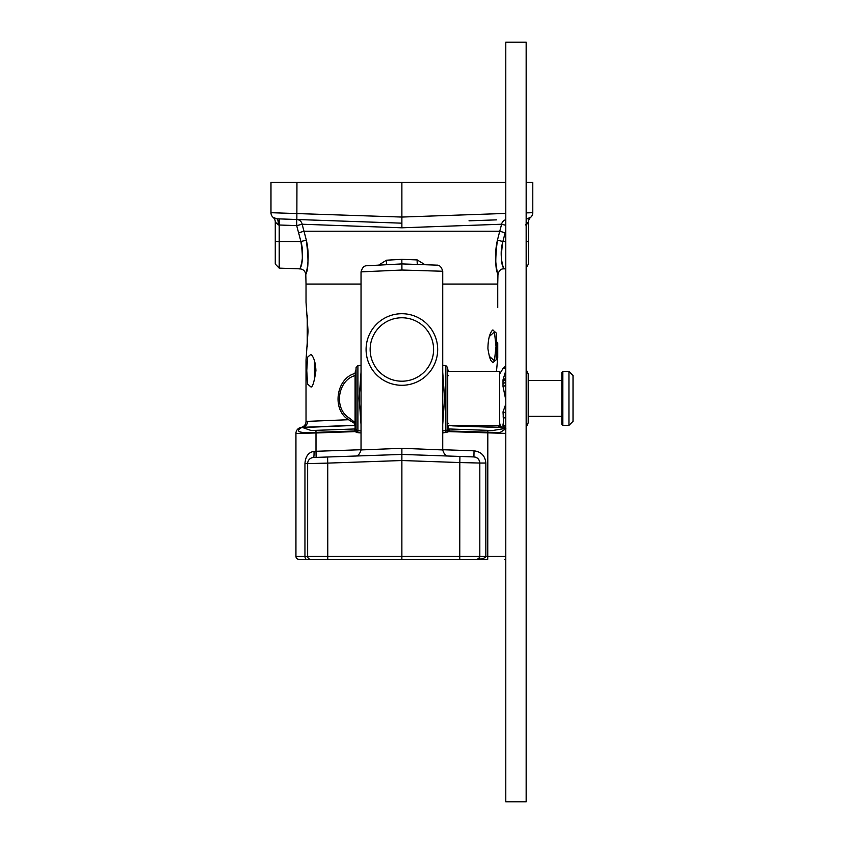 <?xml version="1.0" encoding="UTF-8"?>
<svg xmlns="http://www.w3.org/2000/svg" width="844" height="844" viewBox="0 0 844 844"><rect width="100%" height="100%" fill="white"/><g stroke="black" fill="none" stroke-linecap="round" stroke-linejoin="round"><path stroke-width="1.27" d="M505.788 182.42L270.977 182.42L270.977 212.699A6.108 6.108 0 0 0 275.608 218.628A6.108 6.108 0 0 1 270.977 212.699A6.108 6.108 0 0 0 276.874 218.807L279.206 218.891L279.206 225L296.708 225.612L296.708 219.503A6.108 5.824 -88 0 1 302.173 224.23L401.881 227.806L401.881 217.056L270.977 212.699A6.108 6.108 0 0 0 276.874 218.807L273.192 217.404A6.108 6.108 0 0 0 273.129 217.351A6.108 6.108 0 0 1 273.203 217.425A6.108 6.108 0 0 0 273.129 217.351L273.203 217.425A6.108 6.108 0 0 1 275.271 222.004L275.271 241.511L275.271 222.004A6.108 6.108 0 0 0 273.203 217.425A6.108 6.108 0 0 1 275.271 222.004L278.277 224.915A6.108 1.614 92 0 0 276.874 218.807L296.856 219.503L276.874 218.807L274.142 218.058M526.16 182.42L532.786 182.42L532.786 212.699A6.108 6.108 0 0 1 528.154 218.628M319.749 224.863L302.173 224.23L296.708 225.612A197.032 196.905 -90 0 0 298.618 232.807L300.886 241.511C303.017 255.331 302.774 264.214 300.137 268.17C298.227 272.538 305.792 258.401 300.886 241.511L275.271 241.511L275.271 264.056L279.206 268.128L279.206 225L278.277 224.915M525.485 224.915L528.481 222.004L528.481 264.056L528.481 222.004A6.108 6.108 0 0 1 530.633 217.351L530.581 217.404A6.108 6.108 0 0 1 530.633 217.351L526.93 218.807M401.871 559.35L476.754 559.35L478.78 558.58L479.814 556.291L307.649 556.291L307.649 463.609L327.725 463.113L327.599 457.005L313.546 457.501A6.108 0.686 88 0 0 314.021 451.392C308.503 452.268 305.475 456.34 304.948 463.609L304.948 556.291A3.059 1.709 90 0 0 306.646 559.35L401.871 559.35L401.881 448.301L361.032 449.936C359.755 454.199 357.793 456.235 355.134 456.045L316.131 457.406L316.004 451.297L314.021 451.392M361.032 430.925L357.898 430.662L357.898 365.631L356.041 367.657L356.041 429.543L356.041 427.94L355.06 428.963A1.023 1.013 -0 0 0 356.041 427.95M356.041 424.363A1.023 0.897 0 0 1 355.06 425.26L355.06 428.963L311.204 430.524L302.015 427.349C291.328 433.12 307.754 433.141 315.983 432.36L354.67 430.978L355.356 431.59L356.453 430.398L356.041 428.647L355.63 430.366M356.041 372.921L356.041 372.383M442.731 432.94L447.89 432.001A4.062 4.062 90 0 0 448.407 431.59L449.082 430.978L448.122 430.366L447.816 430.957L448.66 431.189L448.702 428.963L447.721 427.94L447.721 428.647L447.721 367.657L445.864 365.631L445.864 430.64A2.036 2.004 0 0 0 446.803 430.324L442.731 430.925M448.122 430.366L447.721 428.647L447.309 430.398L448.407 431.59L505.788 433.415M496.515 219.862L469.011 220.822M357.898 430.64A2.036 2.004 180 0 1 356.959 430.324L355.873 432.001L357.75 432.656L357.898 430.662L356.959 430.324A2.015 1.994 12.1 0 1 356.706 430.113L356.453 430.398A1.023 0.791 -161.6 0 1 356.02 429.702L356.041 429.543A1.023 0.76 180 0 0 356.358 430.092M356.041 428.731L356.706 430.113M354.638 428.974L355.102 431.189L355.06 428.963L315.951 430.345L316.004 432.972L355.356 431.59A4.062 4.062 -90 0 0 355.873 432.001M447.404 430.092A1.023 0.76 180 0 0 447.721 429.543L447.742 429.702A1.023 0.791 161.6 0 1 447.309 430.398L447.056 430.113A2.015 1.994 -12.1 0 1 446.803 430.324L447.89 432.001M503.9 428.657L492.548 430.524L448.702 428.963L447.721 427.94A1.023 1.013 -0 0 0 448.702 428.963L448.702 425.387M448.702 375.58A1.023 0.76 0 0 0 447.721 376.329M449.124 425.429L452.806 425.872L449.419 425.271M452.806 425.872L501.937 427.581M492.548 430.524L449.124 428.974L449.082 430.978L499.964 432.571L505.334 429.1M355.904 371.877L355.451 372.921A2.237 1.403 -127.6 0 0 355.651 373.343L355.356 374.293L356.041 374.662M356.041 421.81A1.023 0.802 0 0 1 355.06 422.622L354.638 425.429A2.237 0.971 -107.1 0 0 354.343 425.271L301.836 427.349A6.108 6.108 0 0 0 295.938 433.457L316.004 432.972L316.004 451.297L361.032 449.725M356.041 376.34A1.023 0.76 0 0 0 355.06 375.58L355.06 422.622L349.701 418.286M356.041 369.324L355.007 373.459A2.237 1.023 -113.5 0 0 355.356 374.293L355.06 375.58C337.452 380.327 333.475 409.108 349.701 418.276A2.237 1.066 126.4 0 0 348.54 419.721L354.775 423.54L354.343 425.271L354.775 423.54A2.237 1.72 146.4 0 1 355.208 423.329A1.023 0.791 0 0 0 356.041 422.549M302.015 427.57L354.638 425.429M501.747 427.349L452.806 425.64M447.721 428.668L447.056 430.113M448.586 371.392L447.721 369.324M356.041 374.63L355.366 374.272A2.237 1.034 -113.8 0 1 355.007 373.459L354.997 373.47C336.355 378.07 331.481 409.53 348.54 419.721L306.024 421.42A6.108 6.108 0 0 1 300.981 427.444L301.836 427.349A6.108 6.013 -92 0 0 307.627 421.24M496.494 371.392L497.738 357.561L497.738 342.78M306.024 410.216L306.024 373.681M308.049 331.164L306.024 302.205L308.028 331.164L306.024 360.093L308.049 331.164M497.738 306.783L497.738 307.659M501.652 427.338A6.108 6.013 92 0 1 497.717 425.387M487.811 430.345L487.758 556.291L485.838 556.291L485.838 463.039C485.152 455.823 481.217 451.751 474.033 450.823L442.731 449.725M442.731 271.251C441.528 267.031 439.566 264.995 436.833 265.143L401.881 263.919L366.823 265.755C364.144 265.649 362.213 267.685 361.032 271.863L401.944 270.038L442.731 271.251L442.731 407.958M361.032 407.958L361.032 271.863M361.032 372.204L359.185 398.347L361.032 424.5M442.731 424.5L444.577 398.347L442.731 372.204M446.012 432.656L445.864 430.662M442.731 407.884L442.731 449.936L401.881 448.301M401.881 270.038L401.849 259.351L386.436 260.205A4.072 0.675 -93 0 1 386.014 264.752L381.077 265.005M425.049 264.731L417.179 259.92A4.072 0.654 -88 0 0 417.664 264.467L422.601 264.647M417.179 259.92L401.849 259.351M386.436 260.205L378.65 265.143M300.886 241.511L306.33 240.192C308.609 257.61 308.503 268.814 306.013 273.815C304.22 279.343 311.352 261.471 306.33 240.192L308.197 256.977M307.079 268.814L305.802 274.68C305.338 271.219 303.376 269.278 299.915 268.846L279.206 268.128M306.33 240.192L304.019 231.224A191.915 191.852 91 0 1 302.173 224.23M401.881 227.806L501.589 224.23A191.915 191.852 -91 0 1 499.743 231.224L497.422 240.192C495.154 257.61 495.259 268.814 497.738 273.815C499.542 279.343 492.4 261.461 497.422 240.192L502.876 241.511C500.735 255.331 500.988 264.214 503.625 268.17C505.524 272.538 497.971 258.401 502.876 241.511L505.145 232.807A197.032 196.905 90 0 0 505.788 230.486M496.947 270.238L495.934 263.433M498.846 224.325L501.589 224.23A6.108 5.824 88 0 1 505.788 219.693M526.16 219.524A6.108 1.614 88 0 1 526.888 218.807A6.108 6.108 0 0 0 532.786 212.699L526.16 212.878M529.621 218.058L530.538 217.435A6.108 6.108 0 0 0 528.481 222.004A6.108 6.108 0 0 1 530.559 217.425L530.581 217.404A6.108 6.108 0 0 1 530.633 217.351M527.669 223.407L526.16 224.736M469.559 225.38L421.156 227.11M276.083 223.407L275.271 222.004M296.951 182.42L296.856 219.503L401.881 223.175M442.731 449.936C443.976 454.177 445.948 456.214 448.628 456.045L473.917 456.931L474.033 450.823M327.599 457.005L401.881 454.42L473.917 456.931C477.504 457.395 479.476 459.431 479.814 463.039L485.838 463.039M505.788 556.291L487.758 556.291L487.705 559.35L476.754 559.35A3.059 3.059 0 0 0 479.814 556.291A3.059 3.059 0 0 1 476.754 559.35C482.262 559.161 485.289 558.148 485.838 556.291L479.814 556.291L479.814 463.039A6.108 6.108 0 0 0 473.917 456.931A6.108 6.108 0 0 1 479.814 463.039L459.822 462.554L459.927 456.446M526.16 218.828L526.888 218.807A6.108 6.108 0 0 0 532.786 212.699M401.881 182.42L401.881 217.056L505.788 213.427M496.989 346.388L496.198 359.787L492.791 362.709C491.714 360.662 490.185 362.772 487.927 348.762C488.043 331.333 493.888 329.382 492.801 330.025L496.198 332.958L496.989 346.388M489.288 336.534L494.415 331.924L496.029 346.378L494.426 360.799L489.32 356.295M310.961 386.985L307.564 384.041L306.773 370.632L307.564 357.223L310.972 354.301L311.942 355.377C314.316 358.658 315.635 363.753 315.92 370.653C314.253 381.836 312.607 387.28 310.972 386.974M314.506 380.359L314.464 360.768M401.881 263.919L401.944 270.038M301.181 427.433L301.836 427.349M501.283 426.969A6.108 6.108 0 0 1 499.194 425.387M487.705 559.35L298.987 559.35A3.059 3.059 0 0 1 295.938 556.291L307.649 556.291A3.059 3.059 0 0 0 310.708 559.35M298.987 559.35L306.646 559.35M505.788 559.171A3.059 3.059 0 0 1 504.775 559.35A3.059 3.059 0 0 0 505.788 559.171M295.938 556.291L295.938 433.457M307.649 463.609A6.108 6.108 0 0 1 313.546 457.501A6.108 6.108 0 0 0 307.649 463.609L304.948 463.609M561.819 375.453L561.819 424.363L561.819 375.453M573.023 378.154L573.023 421.314L573.023 378.154M447.721 371.392L499.68 371.392L447.721 371.392L499.68 371.392L499.68 425.387L499.68 371.392L499.68 425.387L447.721 425.387M503.267 368.374A5.096 5.096 0 0 0 505.788 363.975C505.83 365.536 504.912 367.034 503.035 368.48L499.68 373.945M505.788 368.828L503.035 368.48M505.788 378.587A5.096 2.933 -0 0 1 503.013 381.193L503.013 386.415A5.096 2.036 180 0 0 505.788 384.6M503.087 379.8L503.013 381.193M503.013 386.415L505.788 399.898M528.196 379.315L528.196 422.844L528.196 379.315M505.788 428.678A5.096 4.484 -0 0 0 503.013 424.69L503.013 426.494A5.096 4.79 180 0 1 505.788 430.756L504.965 428.689L505.957 428.9M505.788 413.961A5.096 2.3 -0 0 0 503.013 411.914L503.583 421.483L503.013 424.69M503.013 426.494L505.788 428.9M561.819 398.389L561.819 424.363L562.832 425.387L562.832 371.392L561.819 372.415L561.819 398.389M573.023 398.389L573.023 375.464L568.951 371.392L568.951 425.387L573.023 421.314L573.023 398.389M505.788 377.004A5.096 3.165 -0 0 1 503.013 379.832L503.013 383.482A5.096 2.543 180 0 0 505.788 381.214M505.788 370.727L503.013 379.832M503.013 416.957A5.096 3.165 180 0 1 505.788 419.774M505.788 404.076L503.013 411.914M526.16 427.391L528.196 422.844L526.16 427.391L528.196 422.844L528.196 373.945L526.16 369.387M505.788 801.8L505.788 42.2L526.16 42.2L526.16 801.8L505.788 801.8M370.157 349.49A31.724 31.724 0 0 1 417.738 322.018A31.724 31.724 0 0 1 417.738 376.962A31.724 31.724 0 0 1 370.157 349.49M448.554 423.329A1.023 0.791 0 0 1 447.721 422.549M354.997 372.921L354.997 373.47M306.024 302.236L306.024 284.069L361.032 284.069M442.731 284.069L497.738 284.069L497.738 307.3M356.041 371.55L355.229 371.191M357.75 432.656L361.032 432.94M437.677 349.49A35.796 35.796 0 0 0 401.881 313.704A35.796 35.796 0 0 0 366.085 349.49A35.796 35.796 0 0 0 401.881 385.286A35.796 35.796 0 0 0 437.677 349.49M298.618 232.807L304.019 231.224L499.743 231.224L505.145 232.807M501.589 224.23L505.788 225.295M528.481 241.511L526.16 241.511M505.788 241.511L502.876 241.511M459.769 559.35L459.822 462.554L401.881 460.529L327.725 463.113L327.767 559.35M562.832 371.392L562.832 425.387L562.832 371.392L568.951 371.392L568.951 425.387L573.023 421.314L568.951 425.387L568.951 371.392L573.023 375.464L568.951 371.392L562.832 371.392L561.819 372.415L562.832 371.392L568.951 371.392M449.124 428.974L447.721 427.971M490.723 430.451L492.506 430.514M313.103 430.451L311.257 430.514M311.204 430.524L315.951 430.345M306.024 421.42L306.024 409.72M306.024 374.219L306.024 360.082M361.032 407.884L361.032 449.936M357.898 365.631L361.032 365.357M445.864 365.631L442.731 365.357M306.024 284.069L305.802 274.68M505.788 268.782L503.847 268.856C500.851 268.708 498.888 270.65 497.949 274.68L497.738 284.069M306.013 374.293L306.013 409.635M307.237 346.852L307.237 315.456M526.16 267.738L528.481 264.056M562.832 425.387L568.951 425.387L562.832 425.387L561.819 424.363L562.832 425.387L568.951 425.387M528.196 416.324L561.819 416.324M528.196 380.465L561.819 380.465M505.788 428.952C502.074 428.594 500.038 426.547 499.68 422.844C500.038 426.547 502.074 428.594 505.788 428.952C502.074 428.594 500.038 426.547 499.68 422.844"/></g></svg>
